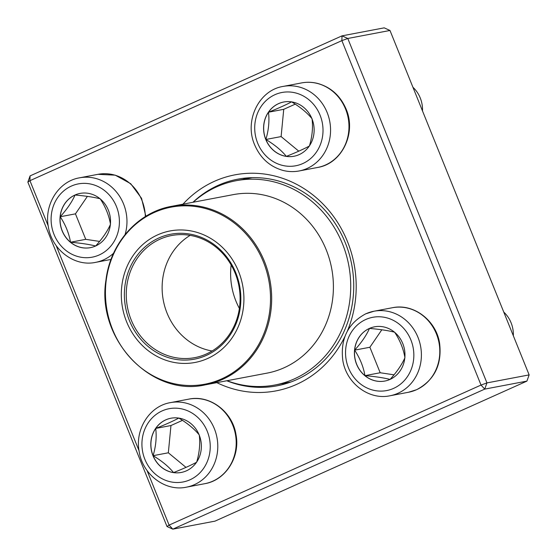 <?xml version="1.0" encoding="UTF-8"?>
<svg xmlns="http://www.w3.org/2000/svg" width="557" height="557" viewBox="0 0 557 557"><rect width="100%" height="100%" fill="white"/><g stroke="black" fill="none" stroke-linecap="round" stroke-linejoin="round"><path stroke-width="0.84" d="M147.013 470.435L169.098 525.098L481.032 385.061L341.873 40.633L29.939 180.677L30.078 175.894L342.005 35.857L384.198 27.85L389.984 30.468L347.791 38.475L486.95 382.903L529.143 374.896L389.984 30.468M484.729 389.113L172.802 529.15L214.995 521.143L526.922 381.106L484.729 389.113L486.95 382.903L481.032 385.061L484.729 389.113M167.016 526.532L169.098 525.098L172.802 529.15L167.016 526.532L27.857 182.104L30.078 175.894M182.981 204.168A109.952 100.371 79.3 0 1 311.934 194.17A109.952 100.371 79.3 0 1 347.338 331.15M344.874 336.609A109.952 100.371 79.3 0 1 216.847 382.652M27.857 182.104L29.939 180.677L48.194 225.857M56.18 245.623L139.027 450.669M226.79 380.765A105.176 96.006 -100.7 0 0 277.01 385.834A105.176 96.006 -100.7 0 0 351.725 264.603A105.176 96.006 -100.7 0 0 237.797 179.173A105.176 96.006 -100.7 0 0 192.924 202.288M286.5 383.481A105.176 96.006 79.3 0 1 281.786 383.71M243.019 179.396A105.176 96.006 79.3 0 1 247.489 177.892M526.922 381.106L529.143 374.896M347.791 38.475L342.005 35.857L341.873 40.633L347.791 38.475M152.994 455.71A27.599 25.197 79.3 0 1 170.936 418.223A27.599 25.197 79.3 0 1 200.84 440.643A27.599 25.197 79.3 0 1 181.227 472.461A27.599 25.197 79.3 0 1 152.994 455.71M170.985 418.216A27.599 25.197 -100.7 0 0 155.716 428.43A27.599 25.197 -100.7 0 0 153.091 455.689A27.599 25.197 -100.7 0 0 173.554 472.587C168.708 466.62 161.892 460.987 153.091 455.689C155.89 446.296 156.768 437.21 155.716 428.43C165.345 424.608 173.039 421.148 178.804 418.063C187.514 423.292 194.337 428.925 199.267 434.954C200.332 443.616 199.462 452.709 196.649 462.219C190.877 465.304 183.183 468.764 173.554 472.587A27.599 25.197 -100.7 0 0 181.276 472.447M182.466 420.368L170.964 425.534L168.339 452.792L186.003 467.379M155.716 428.43L170.964 425.534M153.091 455.689L168.339 452.792M389.991 379.428A27.599 25.197 79.3 0 1 384.831 381.051A27.599 25.197 79.3 0 1 354.934 358.631A27.599 25.197 79.3 0 1 374.541 326.82A27.599 25.197 79.3 0 1 403.748 346.363A27.599 25.197 79.3 0 1 389.991 379.428M513.338 335.78A28.686 26.186 -100.7 0 0 503.758 312.073M374.589 326.813A27.599 25.197 -100.7 0 0 369.486 328.421A27.599 25.197 -100.7 0 0 354.635 350.144C361.486 342.59 366.436 335.342 369.486 328.421C379.742 329.305 388.125 330.566 394.628 332.195C399.989 340.32 403.421 348.821 404.932 357.685C401.945 364.515 396.995 371.756 390.081 379.414C383.689 377.799 375.307 376.539 364.939 375.641A27.599 25.197 -100.7 0 0 384.88 381.044M354.635 350.144A27.599 25.197 -100.7 0 0 364.939 375.641C363.436 366.778 359.996 358.276 354.635 350.144L369.883 347.255L380.187 372.751L394.029 374.826M381.824 329.779L369.883 347.255M364.939 375.641L380.187 372.751M311.948 118.759A27.599 25.197 79.3 0 1 294.005 156.245A27.599 25.197 79.3 0 1 264.109 133.819A27.599 25.197 79.3 0 1 283.715 102.008A27.599 25.197 79.3 0 1 311.948 118.759M422.505 110.968A28.686 26.186 -100.7 0 0 420.25 97.976A28.686 26.186 -100.7 0 0 412.925 87.261M265.863 139.473A27.599 25.197 -100.7 0 0 286.333 156.371C281.487 150.404 274.664 144.771 265.863 139.473C268.669 130.08 269.539 120.994 268.488 112.215A27.599 25.197 -100.7 0 0 265.863 139.473L281.111 136.583L298.775 151.163M283.764 102.001A27.599 25.197 -100.7 0 0 268.488 112.215C278.11 108.392 285.811 104.939 291.576 101.847C300.286 107.076 307.109 112.709 312.045 118.738C313.104 127.4 312.233 136.493 309.42 146.004C303.649 149.095 295.955 152.548 286.333 156.371A27.599 25.197 -100.7 0 0 294.054 156.232M295.238 104.152L283.736 109.318L281.111 136.583M268.488 112.215L283.736 109.318M74.958 195.034A27.599 25.197 79.3 0 1 80.111 193.411A27.599 25.197 79.3 0 1 110.008 215.838A27.599 25.197 79.3 0 1 90.401 247.649A27.599 25.197 79.3 0 1 61.193 228.105A27.599 25.197 79.3 0 1 74.958 195.034M80.159 193.404A27.599 25.197 -100.7 0 0 75.049 195.02A27.599 25.197 -100.7 0 0 60.205 216.743A27.599 25.197 -100.7 0 0 70.509 242.239C69.005 233.376 65.566 224.875 60.205 216.743C67.056 209.181 72.006 201.94 75.049 195.02C85.312 195.904 93.694 197.157 100.197 198.786C105.558 206.925 108.991 215.42 110.495 224.283C107.515 231.113 102.565 238.354 95.651 246.006C89.259 244.391 80.876 243.137 70.509 242.239A27.599 25.197 -100.7 0 0 90.45 247.642M87.393 196.377L75.453 213.853L85.75 239.343L99.599 241.418M60.205 216.743L75.453 213.853M70.509 242.239L85.75 239.343M193.168 202.24A103.978 94.913 79.3 0 1 236.105 180.712A103.978 94.913 79.3 0 1 348.738 265.174A103.978 94.913 79.3 0 1 274.866 385.019A103.978 94.913 79.3 0 1 227.033 380.716M140.455 343.592A66.931 61.096 79.3 0 1 165.13 232.13A66.931 61.096 79.3 0 1 242.239 314.364A66.931 61.096 79.3 0 1 140.455 343.592M142.564 341.246A63.582 58.039 79.3 0 1 166 235.36A63.582 58.039 79.3 0 1 239.252 313.48A63.582 58.039 79.3 0 1 142.564 341.246M144.04 340.132A62.147 56.73 79.3 0 1 128.416 277.678A62.147 56.73 79.3 0 1 171.598 235.527A62.147 56.73 79.3 0 1 238.918 286.013A62.147 56.73 79.3 0 1 194.769 357.643A62.147 56.73 79.3 0 1 144.04 340.132M212.085 350.994A62.147 56.73 79.3 0 1 179.904 333.33A62.147 56.73 79.3 0 1 190.146 235.374M239.392 308.425A66.931 61.096 79.3 0 1 231.148 264.979M207.281 431.341A37.291 34.04 -100.7 0 0 148.434 422.512A37.291 34.04 -100.7 0 0 172.538 482.174A37.291 34.04 -100.7 0 0 207.281 431.341M188.774 399.139C209.961 394.53 232.61 411.839 236.001 434.676C240.415 456.831 225.745 480.259 204.816 483.685A43.028 39.275 -100.7 0 0 232.791 425.256A43.028 39.275 -100.7 0 0 188.774 399.139L170.365 402.634A43.028 39.275 79.3 0 1 214.375 428.744A43.028 39.275 79.3 0 1 186.407 487.173C165.22 491.789 142.578 474.473 139.187 451.643C134.766 429.489 149.436 406.053 170.365 402.634M365.775 319.495A37.291 34.04 -100.7 0 0 359.634 383.286A37.291 34.04 -100.7 0 0 413.663 359.028A37.291 34.04 -100.7 0 0 365.775 319.495M392.379 307.736C413.566 303.126 436.208 320.435 439.605 343.272C442.098 364.647 434.453 380.118 416.664 389.684L408.42 392.274A43.028 39.275 -100.7 0 0 416.455 389.747A43.028 39.275 -100.7 0 0 437.906 338.196A43.028 39.275 -100.7 0 0 392.379 307.736L373.97 311.231A43.028 39.275 79.3 0 1 420.577 346.175A43.028 39.275 79.3 0 1 390.011 395.769C368.825 400.379 346.182 383.07 342.785 360.233C340.292 338.858 347.937 323.387 365.726 313.821L373.97 311.231A43.028 39.275 79.3 0 0 365.935 313.758M257.668 143.128A37.291 34.04 -100.7 0 0 316.508 151.95A37.291 34.04 -100.7 0 0 292.404 92.295A37.291 34.04 -100.7 0 0 257.668 143.128M301.553 82.923C306.9 81.921 312.247 82.088 317.587 83.418C330.851 87.157 340.348 95.7 346.085 109.04C356.661 132.956 341.956 163.702 317.594 167.469A43.028 39.275 -100.7 0 0 345.563 109.04A43.028 39.275 -100.7 0 0 301.553 82.923L283.137 86.419A43.028 39.275 79.3 0 1 329.744 121.37A43.028 39.275 79.3 0 1 299.179 170.957C293.831 171.96 288.484 171.8 283.144 170.47C269.88 166.731 260.384 158.188 254.646 144.841C244.07 120.932 258.768 90.185 283.137 86.419M99.174 254.974A37.291 34.04 -100.7 0 0 105.315 191.183A37.291 34.04 -100.7 0 0 51.286 215.441A37.291 34.04 -100.7 0 0 99.174 254.974M113.572 253.247A43.028 39.275 79.3 0 1 103.616 259.834A43.028 39.275 79.3 0 1 95.574 262.368C74.394 266.977 51.745 249.668 48.355 226.831C43.94 204.677 58.61 181.241 79.54 177.822A43.028 39.275 79.3 0 1 125.081 234.567M145.356 216.582A43.028 39.275 -100.7 0 0 97.948 174.327L79.54 177.822M233.279 194.63A90.833 82.916 79.3 0 1 331.673 268.411A90.833 82.916 79.3 0 1 267.144 373.106L205.408 384.817A90.833 82.916 79.3 0 0 268.516 323.213A90.833 82.916 79.3 0 0 245.679 231.935A90.833 82.916 79.3 0 0 171.542 206.341L233.279 194.63M244.732 232.534A90.116 82.262 -100.7 0 0 128.04 231.754A90.116 82.262 -100.7 0 0 131.222 358.819A90.116 82.262 -100.7 0 0 247.921 359.599A90.116 82.262 -100.7 0 0 244.732 232.534M204.816 483.685L186.407 487.173M408.42 392.274L390.011 395.769M317.594 167.469L299.179 170.957M111.024 259.437L95.574 262.368M97.948 174.327L115.229 175.156L130.714 183.713L141.562 198.327L145.837 216.283M274.866 385.019L290.963 381.97M236.105 180.712L252.203 177.655M171.542 206.341C137.739 212.224 110.175 243.312 105.941 280.22C96.194 339.136 151.546 397.433 205.408 384.817"/></g></svg>
